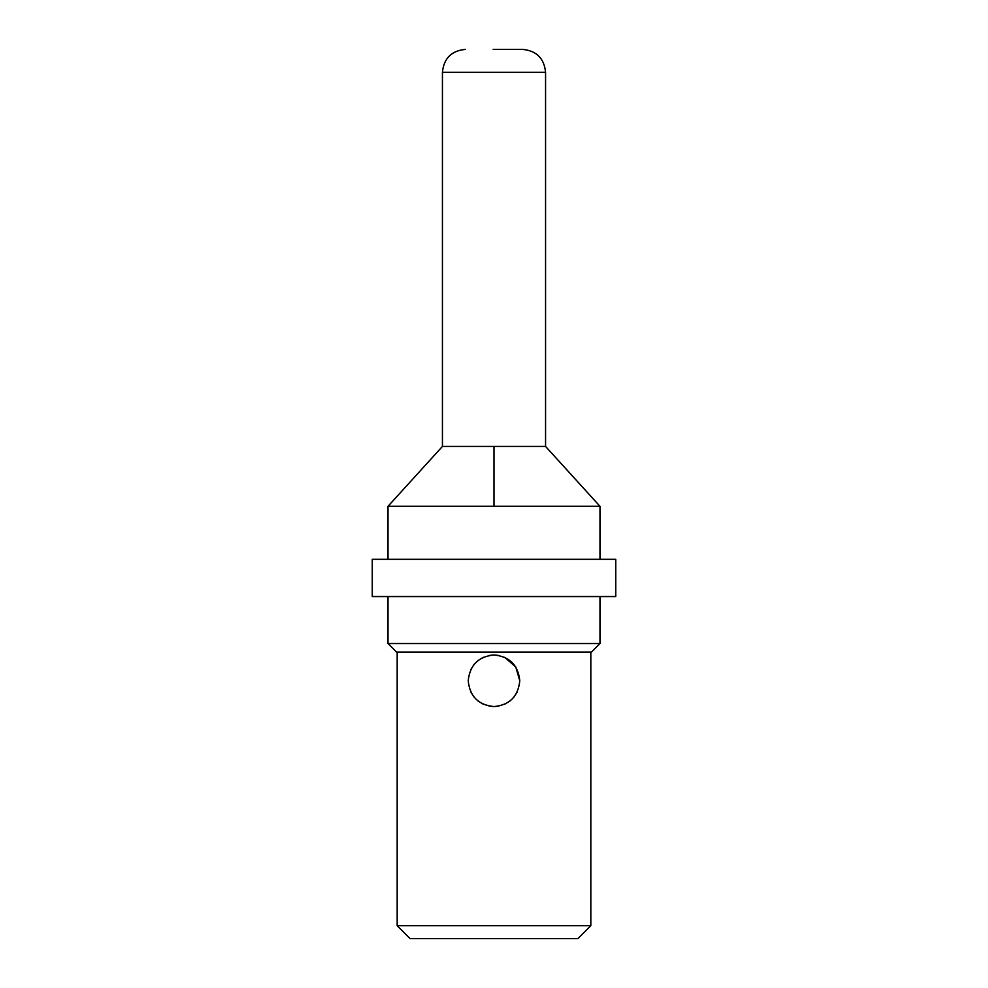 <?xml version="1.0" encoding="UTF-8"?>
<svg xmlns="http://www.w3.org/2000/svg" width="988" height="988" viewBox="0 0 988 988"><rect width="100%" height="100%" fill="white"/><g stroke="black" fill="none" stroke-linecap="round" stroke-linejoin="round"><path stroke-width="1.48" d="M590.824 925.707L397.176 925.707L410.069 938.6L577.931 938.6L590.824 925.707L590.824 652.129M519.787 680.781C518.157 665.072 509.561 656.477 494 654.995C478.439 656.477 469.843 665.072 468.213 680.781C469.843 696.478 478.439 705.074 494 706.556C509.561 705.086 518.157 696.491 519.787 680.781L515.773 666.974L504.621 657.292M599.988 643.534L388.012 643.534L396.596 652.129L591.404 652.129L599.988 643.534L599.988 596.554M494 596.554L615.746 596.554L615.746 559.319L372.254 559.319L372.254 596.554L494 596.554M388.012 506.313L442.439 446.428L545.561 446.428L599.988 506.313L388.012 506.313L388.012 559.319M545.561 446.428L545.561 72.322C544.203 58.403 536.57 50.759 522.652 49.4L493.173 49.4M470.696 669.74L474.129 664.356M478.031 660.54L483.379 657.279M489.122 655.464L493.531 654.995M494.469 654.995L498.878 655.464M517.292 691.847L513.846 697.232M509.956 701.023L504.609 704.271M498.878 706.099L494.469 706.556M493.531 706.556L489.122 706.099M483.367 704.271L477.982 700.974M474.005 697.046L470.634 691.662M494 506.313L494 446.428M545.561 72.322L442.439 72.322C443.797 58.403 451.43 50.759 465.348 49.4M397.176 925.707L397.176 652.129M388.012 643.534L388.012 596.554M442.439 446.428L442.439 72.322M599.988 559.319L599.988 506.313"/></g></svg>
